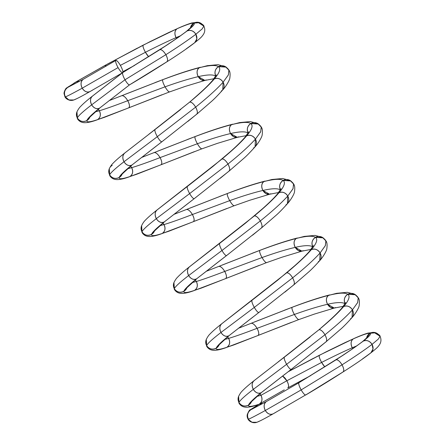 <?xml version="1.0" encoding="UTF-8"?>
<svg xmlns="http://www.w3.org/2000/svg" width="445" height="445" viewBox="0 0 445 445"><rect width="100%" height="100%" fill="white"/><g stroke="black" fill="none" stroke-linecap="round" stroke-linejoin="round"><path stroke-width="0.67" d="M293.261 367.809L261.243 392.657C253.35 398.993 249.1 403.159 248.494 405.15A7.009 6.97 88.7 0 0 251.564 401.512L248.494 405.15C248.093 407.019 251.631 406.713 259.112 404.227L258.339 404.561C253.784 406.213 250.007 407.103 247.014 407.231C243.421 407.353 240.745 406.007 238.987 403.192L238.136 398.041L238.615 396.339A7.009 6.97 88.7 0 0 238.982 402.536L238.136 398.041M285.412 373.845L261.243 392.657C253.35 398.993 249.1 403.159 248.494 405.15C244.622 406.858 241.451 405.985 238.982 402.536L238.615 396.339C239.822 393.897 241.073 392.078 242.364 390.882C244.778 388.335 248.644 384.958 253.956 380.753L284.349 357.168L254.329 380.486A7.009 5.262 63.6 0 0 253.316 389.369C244.533 396.15 239.755 400.539 238.982 402.536C239.755 400.539 244.533 396.15 253.316 389.369C244.533 396.15 239.755 400.539 238.982 402.536C241.451 405.985 244.622 406.858 248.494 405.15C248.093 407.019 251.631 406.713 259.112 404.227A7.009 6.013 55.7 0 1 262.539 403.671L259.112 404.227A7.009 6.013 -124.3 0 0 260.976 395.321A7.009 6.013 55.7 0 1 259.112 404.227L284.26 389.865M256.899 396.395L260.976 395.321A7.009 6.013 -124.3 0 0 259.891 393.831A7.009 6.013 55.7 0 1 260.976 395.321C262.722 399.171 262.099 402.141 259.112 404.227C262.099 402.141 262.722 399.171 260.976 395.321A7.009 6.013 -124.3 0 0 259.891 393.831L260.976 395.321L259.891 393.831A7.009 6.013 55.7 0 1 260.976 395.321A7.009 6.013 55.7 0 1 259.112 404.227C251.631 406.713 248.093 407.019 248.494 405.15C249.1 403.159 253.35 398.993 261.243 392.657C258.328 393.959 255.686 392.863 253.316 389.369C251.52 385.52 251.853 382.561 254.329 380.486C251.853 382.561 251.52 385.52 253.316 389.369L286.625 364.316L253.316 389.369C255.686 392.863 258.328 393.959 261.243 392.657A7.009 5.262 -116.4 0 1 253.316 389.369L286.625 364.316C284.616 360.578 283.86 358.197 284.349 357.168L253.923 380.775M129.601 84.817L99.602 108.113C91.703 114.448 87.454 118.615 86.847 120.606A7.009 6.97 88.7 0 0 89.923 116.968L86.847 120.606C87.454 118.615 91.703 114.448 99.602 108.113L99.986 107.835L99.602 108.113C91.703 114.448 87.454 118.615 86.847 120.606C82.976 122.314 79.805 121.441 77.341 117.992C78.114 115.995 82.892 111.6 91.676 104.825C89.873 100.976 90.213 98.017 92.688 95.942C90.213 98.017 89.873 100.976 91.676 104.825C94.04 108.319 96.687 109.414 99.602 108.113C96.687 109.414 94.04 108.319 91.676 104.825L124.984 79.772C127.142 83.371 128.688 85.051 129.623 84.8L166.753 61.872C168.071 60.826 167.776 58.434 165.852 54.696C163.604 51.097 161.602 49.434 159.838 49.701L122.764 72.585A7.009 1.546 61 0 0 122.709 72.63A7.009 1.546 61 0 0 124.984 79.772A7.009 1.546 61 0 0 129.623 84.8L129.567 84.839C141.465 77.842 153.914 70.16 166.914 61.783M291.264 369.339C290.335 369.595 288.788 367.915 286.625 364.316C284.616 360.578 283.86 358.197 284.349 357.168L318.937 329.773L284.349 357.168A7.009 1.546 61 0 0 286.625 364.316L324.956 334.768L286.625 364.316C288.788 367.915 290.335 369.595 291.264 369.339L325.851 341.944C327.175 340.898 326.875 338.506 324.956 334.768L286.625 364.316A7.009 1.546 -119 0 0 291.264 369.339L326.129 341.771M249.929 323.776L292.092 307.317C306.21 301.999 318.37 298.022 328.577 295.385C338.628 292.838 345.036 292.471 347.795 294.273A7.009 6.97 -91.3 0 1 357.307 296.882L358.169 297.75L357.724 302.461L352.423 309.842C346.266 316.662 337.11 324.972 324.956 334.768C326.875 338.506 327.175 340.898 325.851 341.944L340.881 329C343.623 326.619 347.35 322.797 352.062 317.546L352.423 309.842C346.266 316.662 337.11 324.972 324.956 334.768C322.708 331.169 320.7 329.5 318.937 329.773L278.058 361.985M317.196 349.036L325.851 341.944A7.009 2.759 -120.8 0 0 324.956 334.768C337.11 324.972 346.266 316.662 352.423 309.842L357.624 302.661L358.292 297.978L357.624 302.661L352.423 309.842A7.009 6.013 -124.3 0 1 350.56 318.748L352.078 317.519L352.423 309.842C349.998 306.349 347.072 305.259 343.646 306.577C338.139 312.952 329.901 320.684 318.937 329.773L327.181 322.553C333.778 316.69 338.756 311.778 342.11 307.812L343.646 306.577L342.038 307.901L345.704 302.544M256.509 336.081L291.492 322.319M224.569 339.485L228.647 338.411A7.009 6.013 -124.3 0 0 227.562 336.926L228.647 338.411L224.569 339.485L228.647 338.411C235.655 336.27 245.128 332.91 257.054 328.332C258.973 332.07 259.274 334.462 257.95 335.502L257.905 335.524M260.926 310.905L228.914 335.747C221.02 342.083 216.771 346.249 216.164 348.24C215.764 350.115 219.302 349.803 226.783 347.317L234.287 344.691M227.562 336.926L228.647 338.411C230.393 342.261 229.77 345.231 226.783 347.317L233.77 344.958L299.007 319.488A7.009 1.546 -119 0 1 294.368 314.459C307.195 309.859 318.264 306.46 327.565 304.269C336.726 302.166 342.606 302.022 345.203 303.829C342.606 302.022 336.726 302.166 327.565 304.269L334.278 308.057L343.256 306.349M253.094 316.929L228.914 335.747C221.02 342.083 216.771 346.249 216.164 348.24A7.009 6.97 88.7 0 0 219.235 344.602L216.164 348.24C212.293 349.948 209.122 349.08 206.652 345.632L206.658 346.288C208.416 349.097 211.091 350.443 214.685 350.321C217.677 350.193 221.454 349.303 226.01 347.651L256.531 336.07M257.816 313.297L228.914 335.747C225.999 337.049 223.357 335.953 220.987 332.459C212.204 339.24 207.426 343.629 206.652 345.632L205.812 341.131L206.285 339.429A7.009 6.97 88.7 0 0 206.652 345.632L205.812 341.131M219.235 344.602L216.164 348.24C212.293 349.948 209.122 349.08 206.652 345.632L206.285 339.429C207.492 336.987 208.744 335.168 210.034 333.973C212.449 331.425 216.315 328.048 221.627 323.843L252.026 300.264L222.005 323.576A7.009 5.262 63.6 0 0 220.987 332.459C212.204 339.24 207.426 343.629 206.652 345.632C207.426 343.629 212.204 339.24 220.987 332.459C219.19 328.616 219.524 325.651 222.005 323.576C219.524 325.651 219.19 328.616 220.987 332.459L254.301 307.406L220.987 332.459C223.357 335.953 225.999 337.049 228.914 335.747A7.009 5.262 -116.4 0 1 220.987 332.459L254.301 307.406C252.287 303.668 251.531 301.287 252.026 300.264L252.065 300.23M293.8 284.861L258.94 312.434C258.005 312.685 256.459 311.011 254.301 307.406C252.287 303.668 251.531 301.287 252.026 300.264L245.746 305.07M217.599 266.867L259.763 250.407C273.881 245.095 286.046 241.118 296.248 238.476C306.299 235.933 312.707 235.561 315.466 237.363A7.009 6.97 -91.3 0 1 324.978 239.972L325.84 240.84L325.395 245.551L320.094 252.932C313.936 259.752 304.781 268.062 292.626 277.858C294.546 281.596 294.846 283.988 293.522 285.034C294.846 283.988 294.546 281.596 292.626 277.858L254.301 307.406C256.459 311.011 258.005 312.685 258.94 312.434L293.789 284.867L308.552 272.09C311.294 269.709 315.021 265.887 319.732 260.637L320.094 252.932C313.936 259.752 304.781 268.062 292.626 277.858C290.379 274.259 288.371 272.59 286.608 272.863L221.593 323.871M284.872 292.126L293.522 285.034A7.009 2.759 -120.8 0 0 292.626 277.858C304.781 268.062 313.936 259.752 320.094 252.932L325.295 245.751L325.963 241.068L325.295 245.751L320.094 252.932A7.009 6.013 -124.3 0 1 318.231 261.838L319.755 260.614L320.094 252.932C317.669 249.439 314.743 248.355 311.316 249.667C305.81 256.042 297.572 263.774 286.608 272.863L252.042 300.247M224.185 279.171L259.157 265.415M192.24 282.575L196.317 281.507A7.009 6.013 -124.3 0 0 195.233 280.016L196.317 281.507L192.24 282.575L196.317 281.507C203.326 279.365 212.799 276 224.725 271.422C226.65 275.16 226.944 277.552 225.626 278.598L225.576 278.615M228.596 254L196.59 278.837C188.691 285.173 184.441 289.339 183.835 291.33C183.435 293.205 186.972 292.899 194.454 290.407L201.958 287.787M195.233 280.016L196.317 281.507C198.064 285.356 197.441 288.321 194.454 290.407L201.44 288.049L266.677 262.578A7.009 1.546 -119 0 1 262.038 257.549C274.865 252.949 285.935 249.556 295.235 247.364C304.397 245.256 310.276 245.112 312.874 246.919C310.276 245.112 304.397 245.256 295.235 247.364L301.949 251.147L310.927 249.439M196.979 278.553L196.59 278.837C188.691 285.173 184.441 289.339 183.835 291.33A7.009 6.97 88.7 0 0 186.906 287.693L183.835 291.33C179.964 293.038 176.793 292.17 174.323 288.722L174.329 289.378C176.087 292.187 178.762 293.533 182.355 293.416C185.348 293.283 189.125 292.393 193.681 290.741L224.208 279.16M225.487 256.381L196.59 278.837C193.67 280.139 191.027 279.043 188.658 275.55C179.875 282.33 175.096 286.719 174.323 288.722L173.483 284.221L173.956 282.519A7.009 6.97 88.7 0 0 174.323 288.722L173.483 284.221M186.906 287.693L183.835 291.33C179.964 293.038 176.793 292.17 174.323 288.722L173.956 282.519C175.169 280.083 176.42 278.264 177.711 277.068C180.119 274.521 183.985 271.139 189.297 266.933L219.696 243.354L189.676 266.666A7.009 5.262 63.6 0 0 188.658 275.55C179.875 282.33 175.096 286.719 174.323 288.722C175.096 286.719 179.875 282.33 188.658 275.55C186.861 271.706 187.2 268.741 189.676 266.666C187.2 268.741 186.861 271.706 188.658 275.55L221.972 250.496L188.658 275.55C191.027 279.043 193.67 280.139 196.59 278.837A7.009 5.262 -116.4 0 1 188.658 275.55L221.972 250.496C219.958 246.758 219.201 244.377 219.696 243.354L219.735 243.32M261.465 227.962L276.223 215.185C278.965 212.799 282.692 208.983 287.403 203.727L287.765 196.023C281.607 202.842 272.451 211.153 260.297 220.948C262.216 224.686 262.517 227.078 261.193 228.124C262.517 227.078 262.216 224.686 260.297 220.948L221.972 250.496C224.13 254.101 225.676 255.775 226.611 255.525L261.465 227.962L226.611 255.525C225.676 255.775 224.13 254.101 221.972 250.496C219.958 246.758 219.201 244.377 219.696 243.354L213.433 248.149M185.276 209.957L227.434 193.497C241.552 188.185 253.717 184.208 263.918 181.566C273.97 179.023 280.378 178.651 283.137 180.453A7.009 6.97 -91.3 0 1 292.649 183.062L293.511 183.935L293.066 188.641L287.765 196.023C281.607 202.842 272.451 211.153 260.297 220.948L221.972 250.496L260.297 220.948C258.05 217.349 256.042 215.686 254.279 215.953L189.264 266.961M252.543 235.21L261.193 228.124A7.009 2.759 -120.8 0 0 260.297 220.948C272.451 211.153 281.607 202.842 287.765 196.023L292.971 188.841L293.633 184.158L292.966 188.847L287.765 196.023A7.009 6.013 -124.3 0 1 285.901 204.928L287.425 203.704L287.765 196.023C285.34 192.535 282.414 191.445 278.987 192.757C273.48 199.138 265.242 206.869 254.279 215.953L219.713 243.337M191.862 222.255L226.828 208.505M159.911 225.671L163.988 224.597A7.009 6.013 -124.3 0 0 162.903 223.106L163.988 224.597L159.911 225.671L163.988 224.597C170.997 222.456 180.47 219.096 192.396 214.512C194.32 218.25 194.621 220.642 193.297 221.688L193.247 221.705M196.262 197.09L164.261 221.927C156.362 228.268 152.112 232.429 151.506 234.426C151.105 236.295 154.643 235.989 162.125 233.503L169.623 230.877M162.903 223.106L163.988 224.597C165.735 228.446 165.112 231.411 162.125 233.503L169.111 231.139L234.348 205.668A7.009 1.546 -119 0 1 229.709 200.639C242.536 196.039 253.606 192.646 262.906 190.454C272.067 188.346 277.947 188.202 280.545 190.015C277.947 188.202 272.067 188.346 262.906 190.454L269.626 194.243L278.598 192.529M164.656 221.649L164.261 221.927C156.362 228.268 152.112 232.429 151.506 234.426A7.009 6.97 88.7 0 0 154.582 230.783L151.506 234.426C147.634 236.134 144.464 235.26 141.994 231.812L142 232.468C143.757 235.277 146.433 236.623 150.026 236.506C153.019 236.373 156.796 235.483 161.351 233.831L191.884 222.25M193.163 199.471L164.261 221.927C161.34 223.229 158.698 222.133 156.329 218.645C147.545 225.42 142.767 229.809 141.994 231.812L141.154 227.312L141.627 225.609A7.009 6.97 88.7 0 0 141.994 231.812L141.154 227.312M154.582 230.783L151.506 234.426C147.634 236.134 144.464 235.26 141.994 231.812L141.627 225.615C142.839 223.173 144.091 221.354 145.382 220.158C147.796 217.611 151.656 214.234 156.968 210.023L187.367 186.444L157.346 209.756A7.009 5.262 63.6 0 0 156.329 218.645C147.545 225.42 142.767 229.809 141.994 231.812C142.767 229.809 147.545 225.42 156.329 218.645C154.532 214.796 154.871 211.831 157.346 209.756C154.871 211.831 154.532 214.796 156.329 218.645L189.642 193.586L156.329 218.645C158.698 222.133 161.34 223.229 164.261 221.927A7.009 5.262 -116.4 0 1 156.329 218.645L189.642 193.586C187.629 189.848 186.872 187.467 187.367 186.444L181.115 191.228M229.136 171.052L243.893 158.275C246.636 155.889 250.363 152.073 255.074 146.817L255.436 139.113C249.278 145.932 240.122 154.243 227.968 164.038C229.887 167.782 230.187 170.174 228.864 171.214C230.187 170.174 229.887 167.782 227.968 164.038L189.642 193.586C191.801 197.191 193.347 198.865 194.281 198.615L229.136 171.052L194.281 198.615C193.347 198.865 191.801 197.191 189.642 193.586C187.629 189.848 186.872 187.467 187.367 186.444L187.406 186.411M152.952 153.047L195.105 136.587C209.222 131.275 221.388 127.298 231.589 124.656C241.641 122.114 248.049 121.741 250.808 123.543A7.009 6.97 -91.3 0 1 260.319 126.158L261.182 127.025L260.737 131.731L255.436 139.113C249.278 145.932 240.122 154.243 227.968 164.038L189.642 193.586L227.968 164.038C225.721 160.439 223.713 158.776 221.949 159.043L156.935 210.051M220.219 178.3L228.864 171.214A7.009 2.759 -120.8 0 0 227.968 164.038C240.122 154.243 249.278 145.932 255.436 139.113L260.642 131.937L261.304 127.248L260.642 131.937L255.436 139.113A7.009 6.013 -124.3 0 1 253.572 148.018L255.096 146.794L255.436 139.113C253.01 135.625 250.084 134.535 246.658 135.847C241.151 142.228 232.919 149.959 221.949 159.043L187.384 186.427M159.527 165.351L194.493 151.6M127.582 168.761L131.659 167.687A7.009 6.013 -124.3 0 0 130.574 166.196L131.659 167.687L127.582 168.761L131.659 167.687C138.673 165.546 148.141 162.186 160.066 157.608C161.991 161.346 162.292 163.738 160.968 164.778L160.918 164.8M163.927 140.186L131.931 165.023C124.033 171.358 119.783 175.525 119.177 177.516C118.776 179.385 122.314 179.079 129.795 176.593L137.288 173.973M130.574 166.196L131.659 167.687C133.405 171.536 132.782 174.507 129.795 176.593L136.787 174.229L202.019 148.758A7.009 1.546 -119 0 1 197.38 143.735C210.212 139.135 221.276 135.736 230.577 133.544C239.744 131.442 245.623 131.292 248.215 133.105C245.623 131.292 239.744 131.442 230.577 133.544L237.296 137.333L246.274 135.625M132.326 164.739L131.931 165.023C124.033 171.358 119.783 175.525 119.177 177.516A7.009 6.97 88.7 0 0 122.253 173.878L119.177 177.516C115.305 179.224 112.134 178.35 109.665 174.902L109.67 175.558C111.428 178.367 114.104 179.713 117.697 179.596C120.69 179.469 124.466 178.579 129.022 176.926L159.616 165.317M160.834 142.561L131.931 165.023C129.011 166.324 126.369 165.229 124.005 161.735C115.222 168.51 110.438 172.899 109.665 174.902L108.825 170.407L109.298 168.7L109.665 174.902L108.825 170.407M122.253 173.878L119.177 177.516C115.305 179.224 112.134 178.35 109.665 174.902C110.438 172.899 115.222 168.51 124.005 161.735C115.222 168.51 110.438 172.899 109.665 174.902A7.009 6.97 -91.3 0 0 119.177 177.516C118.776 179.385 122.314 179.079 129.795 176.593C122.314 179.079 118.776 179.385 119.177 177.516C119.783 175.525 124.033 171.358 131.931 165.023C129.011 166.324 126.369 165.229 124.005 161.735C122.203 157.886 122.542 154.927 125.017 152.846L155.038 129.534L125.017 152.846A7.009 5.262 63.6 0 0 124.005 161.735C122.203 157.886 122.542 154.927 125.017 152.846L124.639 153.113C119.327 157.324 115.466 160.701 113.052 163.248C111.762 164.444 110.51 166.263 109.298 168.705M196.807 114.142L211.564 101.365C214.306 98.985 218.033 95.163 222.745 89.907L223.106 82.203C216.949 89.028 207.793 97.333 195.639 107.134C197.558 110.872 197.858 113.264 196.54 114.304C197.858 113.264 197.558 110.872 195.639 107.134L157.313 136.676C159.471 140.281 161.018 141.955 161.952 141.705L196.807 114.142L161.952 141.705C161.018 141.955 159.471 140.281 157.313 136.676L124.005 161.735A7.009 5.262 -116.4 0 0 131.931 165.023A7.009 5.262 63.6 0 0 132.688 164.405M120.628 96.137L162.775 79.683C176.893 74.365 189.058 70.388 199.26 67.751C209.311 65.204 215.719 64.837 218.484 66.639A7.009 6.97 -91.3 0 1 227.99 69.248L228.852 70.115L228.413 74.821L223.106 82.203C216.949 89.028 207.793 97.333 195.639 107.134L157.313 136.676C155.305 132.944 154.543 130.563 155.038 129.534L155.083 129.501M161.952 141.705A7.009 1.546 -119 0 1 157.313 136.676L195.639 107.134C207.793 97.333 216.949 89.028 223.106 82.203L228.313 75.027L228.975 70.338L228.313 75.027L223.106 82.203A7.009 6.013 -124.3 0 1 221.243 91.108L222.767 89.884L223.106 82.203C220.681 78.715 217.755 77.625 214.329 78.943C208.822 85.318 200.589 93.05 189.626 102.139L148.802 134.307M127.203 108.441L162.158 94.69M95.252 111.851L99.33 110.777A7.009 6.013 -124.3 0 0 98.245 109.292L99.33 110.777L95.252 111.851L99.33 110.777C106.344 108.636 115.811 105.276 127.737 100.698C129.662 104.436 129.962 106.828 128.638 107.868L128.588 107.89M89.923 116.968L86.847 120.606C86.447 122.481 89.985 122.169 97.466 119.683L104.959 117.063M98.245 109.292L99.33 110.777C101.076 114.626 100.453 117.597 97.466 119.683L104.458 117.324L169.69 91.854A7.009 1.546 -119 0 1 165.051 86.825C177.883 82.225 188.947 78.826 198.248 76.635C207.415 74.532 213.294 74.387 215.886 76.195C213.294 74.387 207.415 74.532 198.248 76.635L204.967 80.423L213.945 78.715M128.51 85.651L99.602 108.113A7.009 5.262 -116.4 0 1 91.676 104.825C82.892 111.6 78.114 115.995 77.341 117.992L77.341 118.648C79.099 121.463 81.774 122.809 85.368 122.687C88.366 122.559 92.137 121.669 96.693 120.016L127.292 108.408M77.341 117.992L76.968 111.795C78.181 109.353 79.433 107.534 80.723 106.338C83.137 103.791 86.998 100.414 92.31 96.209L92.688 95.942A7.009 5.262 63.6 0 0 91.676 104.825C82.892 111.6 78.114 115.995 77.341 117.992A7.009 6.97 -91.3 0 0 86.847 120.606C86.447 122.481 89.985 122.169 97.466 119.683C89.985 122.169 86.447 122.481 86.847 120.606C82.976 122.314 79.805 121.441 77.341 117.992L76.496 113.497L76.968 111.795A7.009 6.97 88.7 0 0 77.341 117.992L76.496 113.497M251.564 401.512L248.494 405.15A7.009 6.97 -91.3 0 1 238.982 402.536M290.14 370.207L261.632 392.379M251.041 323.331C252.799 323.064 254.807 324.728 257.054 328.332C245.128 332.91 235.655 336.27 228.647 338.411C235.655 336.27 245.128 332.91 257.054 328.332A7.009 2.759 -120.8 0 0 251.041 323.331C252.799 323.064 254.807 324.728 257.054 328.332L294.368 314.459C296.526 318.064 298.072 319.738 299.007 319.488C298.072 319.738 296.526 318.064 294.368 314.459C307.195 309.859 318.264 306.46 327.565 304.269L330.585 307.395L334.356 308.04L335.491 307.556A7.009 5.262 -116.4 0 1 327.565 304.269C336.726 302.166 342.606 302.022 345.203 303.829C343.501 299.941 344.369 296.754 347.795 294.273C350.349 296.192 348.969 300.292 343.646 306.577C338.139 312.952 329.901 320.684 318.937 329.773L284.349 357.168M257.054 328.332C258.973 332.07 259.274 334.462 257.95 335.502A7.009 2.759 -120.8 0 0 257.054 328.332L294.368 314.459L257.054 328.332M206.652 345.632A7.009 6.97 -91.3 0 0 216.164 348.24C215.764 350.115 219.302 349.803 226.783 347.317C219.302 349.803 215.764 350.115 216.164 348.24C216.771 346.249 221.02 342.083 228.914 335.747A7.009 5.262 63.6 0 0 229.676 335.135M228.647 338.411C230.393 342.261 229.77 345.231 226.783 347.317A7.009 6.013 -124.3 0 0 228.647 338.411M229.303 335.469L228.914 335.747M218.712 266.427C220.475 266.155 222.478 267.823 224.725 271.422C212.799 276 203.326 279.365 196.317 281.507C203.326 279.365 212.799 276 224.725 271.422A7.009 2.759 -120.8 0 0 218.712 266.427C220.475 266.155 222.478 267.823 224.725 271.422L262.038 257.549C264.197 261.154 265.743 262.828 266.677 262.578C265.743 262.828 264.197 261.154 262.038 257.549C274.865 252.949 285.935 249.556 295.235 247.364L298.256 250.485L302.027 251.13L303.162 250.646A7.009 5.262 -116.4 0 1 295.235 247.364C304.397 245.256 310.276 245.112 312.874 246.919C311.172 243.031 312.04 239.844 315.466 237.363C318.025 239.282 316.64 243.387 311.316 249.667L309.781 250.908C306.427 254.868 301.454 259.78 294.857 265.643L277.736 280.127L252.026 300.264L286.608 272.863C297.572 263.774 305.81 256.042 311.316 249.667L309.709 250.991L313.375 245.634M224.725 271.422C226.65 275.16 226.944 277.552 225.626 278.598A7.009 2.759 -120.8 0 0 224.725 271.422L262.038 257.549L224.725 271.422M174.323 288.722A7.009 6.97 -91.3 0 0 183.835 291.33C183.435 293.205 186.972 292.899 194.454 290.407C186.972 292.899 183.435 293.205 183.835 291.33C184.441 289.339 188.691 285.173 196.59 278.837A7.009 5.262 63.6 0 0 197.346 278.225M196.317 281.507C198.064 285.356 197.441 288.321 194.454 290.407A7.009 6.013 -124.3 0 0 196.317 281.507M220.781 260.008L196.59 278.837M186.383 209.517C188.146 209.245 190.148 210.913 192.396 214.512C180.47 219.096 170.997 222.456 163.988 224.597C170.997 222.456 180.47 219.096 192.396 214.512A7.009 2.759 -120.8 0 0 186.383 209.517C188.146 209.245 190.148 210.913 192.396 214.512L229.709 200.639C231.867 204.244 233.414 205.918 234.348 205.668C233.414 205.918 231.867 204.244 229.709 200.639C242.536 196.039 253.606 192.646 262.906 190.454L265.932 193.575L269.698 194.22L270.833 193.736A7.009 5.262 -116.4 0 1 262.906 190.454C272.067 188.346 277.947 188.202 280.545 190.015C278.843 186.121 279.71 182.934 283.137 180.453C285.696 182.378 284.31 186.477 278.987 192.757L277.452 193.998C274.12 197.93 269.192 202.803 262.661 208.61L245.412 223.218L219.696 243.354L254.279 215.953C265.242 206.869 273.48 199.138 278.987 192.757L277.38 194.081L281.045 188.725M192.396 214.512C194.32 218.25 194.621 220.642 193.297 221.688A7.009 2.759 -120.8 0 0 192.396 214.512L229.709 200.639L192.396 214.512M141.994 231.812A7.009 6.97 -91.3 0 0 151.506 234.426C151.105 236.295 154.643 235.989 162.125 233.503C154.643 235.989 151.105 236.295 151.506 234.426C152.112 232.429 156.362 228.268 164.261 221.927L188.463 203.092M163.988 224.597C165.735 228.446 165.112 231.411 162.125 233.503A7.009 6.013 -124.3 0 0 163.988 224.597M154.053 152.607C155.817 152.34 157.819 154.003 160.066 157.608C148.141 162.186 138.673 165.546 131.659 167.687C138.673 165.546 148.141 162.186 160.066 157.608A7.009 2.759 -120.8 0 0 154.053 152.607C155.817 152.34 157.819 154.003 160.066 157.608L197.38 143.735C199.538 147.334 201.084 149.014 202.019 148.758C201.084 149.014 199.538 147.334 197.38 143.735C210.212 139.135 221.276 135.736 230.577 133.544L233.603 136.665L237.369 137.316L238.503 136.826A7.009 5.262 -116.4 0 1 230.577 133.544C239.744 131.442 245.623 131.292 248.215 133.105C246.513 129.217 247.381 126.03 250.808 123.543C253.366 125.468 251.981 129.567 246.658 135.847L245.123 137.088C241.791 141.026 236.862 145.893 230.332 151.701L213.088 166.308L187.367 186.444L221.949 159.043C232.919 149.959 241.151 142.228 246.658 135.847L245.05 137.171L248.716 131.82M160.066 157.608C161.991 161.346 162.292 163.738 160.968 164.778A7.009 2.759 -120.8 0 0 160.066 157.608L197.38 143.735L160.066 157.608M131.659 167.687C133.405 171.536 132.782 174.507 129.795 176.593A7.009 6.013 -124.3 0 0 131.659 167.687M156.145 146.171L131.931 165.023M228.975 70.338C228.941 69.848 227.996 68.775 226.127 67.123L218.484 66.639C221.037 68.558 219.652 72.657 214.329 78.943C208.822 85.318 200.589 93.05 189.626 102.139C191.383 101.866 193.391 103.529 195.639 107.134C193.391 103.529 191.383 101.866 189.626 102.139A7.009 2.759 59.2 0 1 195.639 107.134A7.009 2.759 -120.8 0 1 196.54 114.304L187.896 121.39M109.114 100.637L121.724 95.697C123.488 95.43 125.49 97.093 127.737 100.698C115.811 105.276 106.344 108.636 99.33 110.777C106.344 108.636 115.811 105.276 127.737 100.698A7.009 2.759 -120.8 0 0 121.724 95.697C123.488 95.43 125.49 97.093 127.737 100.698L165.051 86.825C167.209 90.43 168.755 92.104 169.69 91.854C168.755 92.104 167.209 90.43 165.051 86.825C177.883 82.225 188.947 78.826 198.248 76.635L201.273 79.761L205.039 80.406L206.18 79.922A7.009 5.262 -116.4 0 1 198.248 76.635C207.415 74.532 213.294 74.387 215.886 76.195C214.19 72.307 215.052 69.12 218.484 66.639C215.052 69.12 214.19 72.307 215.886 76.195M127.737 100.698C129.662 104.436 129.962 106.828 128.638 107.868A7.009 2.759 -120.8 0 0 127.737 100.698L165.051 86.825L127.737 100.698M99.33 110.777C101.076 114.626 100.453 117.597 97.466 119.683A7.009 6.013 -124.3 0 0 99.33 110.777M357.307 296.882L354.721 294.279L347.289 292.315L336.637 293.311L328.577 295.385C326.102 297.46 325.762 300.425 327.565 304.269C318.264 306.46 307.195 309.859 294.368 314.459A7.009 1.546 -119 0 1 292.092 307.317C291.597 308.341 292.354 310.721 294.368 314.459C292.354 310.721 291.597 308.341 292.092 307.317C306.21 301.999 318.37 298.022 328.577 295.385C326.102 297.46 325.762 300.425 327.565 304.269A7.009 5.262 -116.4 0 1 328.577 295.385C338.628 292.838 345.036 292.471 347.795 294.273C344.369 296.754 343.501 299.941 345.203 303.829M324.978 239.972L322.391 237.369L314.96 235.405L304.308 236.401L296.248 238.476C293.772 240.55 293.433 243.515 295.235 247.364C285.935 249.556 274.865 252.949 262.038 257.549A7.009 1.546 -119 0 1 259.763 250.407C259.268 251.431 260.025 253.811 262.038 257.549C260.025 253.811 259.268 251.431 259.763 250.407C273.881 245.095 286.046 241.118 296.248 238.476C293.772 240.55 293.433 243.515 295.235 247.364A7.009 5.262 -116.4 0 1 296.248 238.476C306.299 235.933 312.707 235.561 315.466 237.363C312.04 239.844 311.172 243.031 312.874 246.919M189.709 208.188L227.545 193.43C241.824 187.946 254.329 183.83 265.064 181.082L263.918 181.566C261.443 183.646 261.104 186.605 262.906 190.454C253.606 192.646 242.536 196.039 229.709 200.639A7.009 1.546 -119 0 1 227.434 193.497C226.939 194.526 227.701 196.907 229.709 200.639C227.701 196.907 226.939 194.526 227.434 193.497C241.552 188.185 253.717 184.208 263.918 181.566C261.443 183.646 261.104 186.605 262.906 190.454A7.009 5.262 -116.4 0 1 263.918 181.566C273.97 179.023 280.378 178.651 283.137 180.453C279.71 182.934 278.843 186.121 280.545 190.015M260.319 126.158L257.733 123.554L250.307 121.585L239.649 122.581L231.589 124.656C229.114 126.736 228.774 129.695 230.577 133.544C221.276 135.736 210.212 139.135 197.38 143.735A7.009 1.546 -119 0 1 195.105 136.587C194.61 137.616 195.372 139.997 197.38 143.735C195.372 139.997 194.61 137.616 195.105 136.587C209.222 131.275 221.388 127.298 231.589 124.656C229.114 126.736 228.774 129.695 230.577 133.544A7.009 5.262 -116.4 0 1 231.589 124.656C241.641 122.114 248.049 121.741 250.808 123.543C247.381 126.03 246.513 129.217 248.215 133.105M189.131 102.55A7.009 2.759 59.2 0 1 189.626 102.139L155.06 129.517M227.99 69.248L225.404 66.644L217.978 64.675L207.32 65.676L199.26 67.751C209.311 65.204 215.719 64.837 218.484 66.639C221.037 68.558 219.652 72.657 214.329 78.943L212.793 80.178C209.467 84.116 204.533 88.989 198.003 94.796L189.626 102.139C200.589 93.05 208.822 85.318 214.329 78.943L212.721 80.267L216.387 74.91M199.26 67.751C196.785 69.826 196.445 72.791 198.248 76.635C188.947 78.826 177.883 82.225 165.051 86.825A7.009 1.546 -119 0 1 162.775 79.683C162.28 80.706 163.042 83.087 165.051 86.825C163.042 83.087 162.28 80.706 162.775 79.683C176.893 74.365 189.058 70.388 199.26 67.751C196.785 69.826 196.445 72.791 198.248 76.635A7.009 5.262 -116.4 0 1 199.26 67.751C189.058 70.388 176.893 74.365 162.775 79.683L162.887 79.616C177.166 74.126 189.67 70.01 200.406 67.262L199.26 67.751C209.311 65.204 215.719 64.837 218.484 66.639L225.404 66.644M167.904 44.439L122.709 72.63L92.688 95.942L122.709 72.63C122.214 73.653 122.976 76.034 124.984 79.772A7.009 1.546 -119 0 1 122.709 72.63A7.009 1.546 61 0 0 120.434 65.482A7.009 1.546 61 0 0 115.795 60.459A7.009 1.546 61 0 0 118.07 67.601A7.009 1.546 61 0 0 122.709 72.63C123.204 71.6 122.442 69.22 120.434 65.482C118.275 61.883 116.729 60.203 115.795 60.459C115.3 61.482 116.062 63.863 118.07 67.601C120.228 71.2 121.774 72.88 122.709 72.63A7.009 1.546 61 0 0 124.984 79.772C122.976 76.034 122.214 73.653 122.709 72.63L159.838 49.701L122.709 72.63A7.009 1.546 -119 0 1 118.07 67.601L82.219 88.182C72.591 93.467 66.961 96.365 65.343 96.877L64.987 96.904L64.102 93.828C63.602 92.427 65.904 87.982 66.505 88.015L78.242 80.601L108.558 63.485L149.909 41.713L177.099 28.736C186.305 24.698 191.862 22.84 193.775 23.151C195.483 23.579 193.252 26.188 187.084 30.978L178.239 37.43M318.937 329.773A7.009 2.759 59.2 0 1 324.956 334.768C322.708 331.169 320.7 329.5 318.937 329.773C329.901 320.684 338.139 312.952 343.646 306.577C348.969 300.292 350.349 296.192 347.795 294.273C350.349 296.192 348.969 300.292 343.646 306.577A7.009 6.013 55.7 0 1 352.423 309.842C349.998 306.349 347.072 305.259 343.646 306.577A7.009 6.013 55.7 0 0 341.198 309.336M358.292 297.978C358.258 297.482 357.307 296.409 355.444 294.757L347.795 294.273C345.036 292.471 338.628 292.838 328.577 295.385C318.37 298.022 306.21 301.999 292.092 307.317L284.427 310.204M354.721 294.279L347.795 294.273A7.009 6.97 -91.3 0 0 345.114 303.668M254.395 321.991L292.198 307.25C306.483 301.76 318.987 297.644 329.717 294.896L328.577 295.385M325.963 241.068C325.929 240.573 324.978 239.505 323.115 237.847L315.466 237.363C318.025 239.282 316.64 243.387 311.316 249.667C305.81 256.042 297.572 263.774 286.608 272.863A7.009 2.759 59.2 0 1 292.626 277.858C290.379 274.259 288.371 272.59 286.608 272.863M308.869 252.426A7.009 6.013 55.7 0 1 311.316 249.667A7.009 6.013 55.7 0 1 320.094 252.932C317.669 249.439 314.743 248.355 311.316 249.667C316.64 243.387 318.025 239.282 315.466 237.363C312.707 235.561 306.299 235.933 296.248 238.476C286.046 241.118 273.881 245.095 259.763 250.407L252.098 253.3M322.391 237.369L315.466 237.363A7.009 6.97 -91.3 0 0 312.785 246.758M222.055 265.092L259.874 250.34C274.153 244.856 286.658 240.734 297.394 237.986L296.248 238.476M293.633 184.158C293.6 183.668 292.654 182.595 290.785 180.937L283.137 180.453C285.696 182.378 284.31 186.477 278.987 192.757C273.48 199.138 265.242 206.869 254.279 215.953A7.009 2.759 59.2 0 1 260.297 220.948C258.05 217.349 256.042 215.686 254.279 215.953A7.009 2.759 59.2 0 0 253.784 216.365M276.54 195.516A7.009 6.013 55.7 0 1 278.987 192.757A7.009 6.013 55.7 0 1 287.765 196.023C285.34 192.535 282.414 191.445 278.987 192.757C284.31 186.477 285.696 182.378 283.137 180.453C280.378 178.651 273.97 179.023 263.918 181.566C253.717 184.208 241.552 188.185 227.434 193.497L219.763 196.39M292.649 183.062L290.062 180.459L283.137 180.453A7.009 6.97 -91.3 0 0 280.456 189.848M290.062 180.459L282.631 178.495L271.978 179.491L263.918 181.566M261.304 127.248C261.271 126.758 260.325 125.685 258.456 124.033L250.808 123.543C253.366 125.468 251.981 129.567 246.658 135.847C241.151 142.228 232.919 149.959 221.949 159.043A7.009 2.759 59.2 0 1 227.968 164.038C225.721 160.439 223.713 158.776 221.949 159.043M244.216 138.606A7.009 6.013 55.7 0 1 246.658 135.847A7.009 6.013 55.7 0 1 255.436 139.113C253.01 135.625 250.084 134.535 246.658 135.847C251.981 129.567 253.366 125.468 250.808 123.543C248.049 121.741 241.641 122.114 231.589 124.656C221.388 127.298 209.222 131.275 195.105 136.587L187.428 139.485M257.733 123.554L250.808 123.543A7.009 6.97 -91.3 0 0 248.126 132.944M157.369 151.283L195.216 136.52C209.495 131.036 221.999 126.92 232.735 124.172L231.589 124.656M155.038 129.534A7.009 1.546 61 0 0 157.313 136.676C155.305 132.944 154.543 130.563 155.038 129.534L124.606 153.141M211.887 81.702A7.009 6.013 55.7 0 1 214.329 78.943A7.009 6.013 55.7 0 1 223.106 82.203C220.681 78.715 217.755 77.625 214.329 78.943C219.652 72.657 221.037 68.558 218.484 66.639A7.009 6.97 -91.3 0 0 215.797 76.034M155.099 82.575L162.887 79.611M92.276 96.237L116.484 77.391M160.806 65.665L166.908 61.788C178.962 54.129 188.246 47.749 194.771 42.648L196.84 38.815L195.861 34.243C188.858 39.577 178.857 46.391 165.852 54.696L124.984 79.772L91.676 104.825L124.984 79.772A7.009 1.546 -119 0 1 122.709 72.63A7.009 1.546 61 0 0 120.434 65.482A7.009 1.546 61 0 0 115.795 60.459A7.009 1.546 61 0 0 118.07 67.601L82.219 88.182C84.589 91.676 87.231 92.771 90.146 91.464L89.979 91.564C81.151 96.582 75.628 99.43 73.408 100.108L68.725 99.875L64.992 96.91C65.827 98.551 67.534 99.697 70.104 100.353L73.831 99.969L68.947 99.964L65.343 96.877C63.641 92.983 64.508 89.801 67.935 87.315L76.017 81.919L79.444 81.363A7.009 6.013 -124.3 0 0 76.017 81.919L79.444 81.363M259.53 421.098L256.926 422.277L252.042 422.272L248.088 419.212C247.114 417.366 246.886 415.697 247.392 414.206C248.766 411.085 249.723 409.606 250.251 409.773L259.112 404.227A7.009 6.013 55.7 0 1 262.539 403.671M275.867 412.304L273.241 413.772C270.326 415.074 267.684 413.978 265.315 410.49C255.686 415.775 250.057 418.673 248.438 419.184C246.736 415.291 247.604 412.103 251.03 409.623L259.112 404.227A7.009 6.013 55.7 0 0 258.656 404.499A7.009 6.013 55.7 0 1 259.112 404.227L256.81 405.612M344.085 354.576L298.89 382.761L266.327 401.601L251.859 409.216M310.287 392.251L273.074 413.872C264.247 418.884 258.723 421.732 256.504 422.416L251.82 422.183L248.088 419.218C248.922 420.853 250.63 421.999 253.199 422.655L256.926 422.277M362.319 359.048L370.891 352.829L373.016 348.997L372.042 344.38L378.361 339.029L380.03 336.236L378.361 339.029L372.042 344.38C365.039 349.709 355.038 356.528 342.033 364.833C343.957 368.571 344.252 370.963 342.934 372.009L343.089 371.92C355.143 364.266 364.427 357.886 370.952 352.785L373.021 348.952L372.042 344.38C365.039 349.709 355.038 356.528 342.033 364.833L301.165 389.909A7.009 1.546 -119 0 0 305.804 394.932L342.934 372.009C344.252 370.963 343.957 368.571 342.033 364.833L301.165 389.909C303.323 393.508 304.87 395.182 305.804 394.932C304.87 395.182 303.323 393.508 301.165 389.909L265.315 410.49C255.686 415.775 250.057 418.673 248.438 419.184C246.736 415.291 247.604 412.103 251.03 409.623L266.516 401.49M257.944 421.793A7.009 6.97 -91.3 0 1 248.438 419.184C250.057 418.673 255.686 415.775 265.315 410.49L301.165 389.909L265.315 410.49A7.009 5.262 -116.4 0 0 273.241 413.772C270.326 415.074 267.684 413.978 265.315 410.49C263.512 406.641 263.852 403.676 266.327 401.601L299.007 382.694M288.071 371.803L326.09 351.845L353.28 338.873C362.486 334.835 368.043 332.971 369.962 333.283A7.009 6.97 -91.3 0 1 379.468 335.897L380.008 336.197C381.482 339.368 381.22 342.344 379.218 345.12C377.738 347.1 377.271 347.829 370.891 352.829M335.708 360.038A7.009 2.759 59.2 0 1 336.02 359.838L298.89 382.761L336.02 359.838C337.783 359.566 339.785 361.234 342.033 364.833C355.038 356.528 365.039 349.709 372.042 344.38L378.361 339.029L380.03 336.236C380.297 335.714 378.873 334.557 375.775 332.777L369.962 333.283C371.67 333.717 369.433 336.325 363.265 341.115L354.837 347.278L336.02 359.838A7.009 2.759 59.2 0 1 342.033 364.833C339.785 361.234 337.783 359.566 336.02 359.838L298.89 382.761C298.395 383.79 299.157 386.171 301.165 389.909C299.157 386.171 298.395 383.79 298.89 382.761A7.009 1.546 61 0 0 301.165 389.909L342.033 364.833A7.009 2.759 -120.8 0 1 342.934 372.009L336.993 375.797M288.21 371.692L319.338 355.277C318.843 356.3 319.599 358.681 321.613 362.419L286.841 380.764L282.564 376.036L286.841 380.764C288.761 384.502 289.061 386.894 287.737 387.94C289.061 386.894 288.761 384.502 286.841 380.764L321.613 362.419C333.594 356.328 343.813 351.439 352.268 347.756L356.562 345.96L352.268 347.756L352.802 348.591A7.009 5.262 -116.4 0 1 352.268 347.756L352.802 348.591M310.738 375.574L287.737 387.94A7.009 2.759 -120.8 0 0 286.841 380.764L321.613 362.419L324.85 366.864A7.009 1.546 -119 0 1 321.613 362.419L324.85 366.864M282.564 376.036A7.009 2.759 -120.8 0 1 286.841 380.764L260.976 395.321A7.009 6.013 -124.3 0 1 259.112 404.227M370.179 353.286A7.009 6.013 -124.3 0 0 372.042 344.38C369.617 340.892 366.691 339.802 363.265 341.115L354.42 347.567M344.931 342.667L353.28 338.873C362.486 334.835 368.043 332.971 369.962 333.283C371.67 333.717 369.433 336.325 363.265 341.115L362.558 341.565C356.306 346.299 347.406 352.418 335.853 359.927L343.924 354.682M379.468 335.897L373.978 332.387L369.962 333.283L366.547 338.2A7.009 6.97 -91.3 0 1 369.962 333.283L366.547 338.2M354.732 347.35L363.265 341.115A7.009 6.013 55.7 0 1 372.042 344.38C369.617 340.892 366.691 339.802 363.265 341.115L362.547 341.571M363.265 341.115C369.433 336.325 371.67 333.717 369.962 333.283C368.043 332.971 362.486 334.835 353.28 338.873C350.805 340.948 350.465 343.907 352.268 347.756L356.562 345.96M321.613 362.419C333.594 356.328 343.813 351.439 352.268 347.756C343.813 351.439 333.594 356.328 321.613 362.419A7.009 1.546 -119 0 1 319.338 355.277C318.843 356.3 319.599 358.681 321.613 362.419M353.28 338.873C350.805 340.948 350.465 343.907 352.268 347.756A7.009 5.262 -116.4 0 1 353.28 338.873L345.025 342.622M298.89 382.761L266.327 401.601A7.009 5.262 63.6 0 0 265.315 410.49C263.512 406.641 263.852 403.676 266.327 401.601L263.813 402.998M313.491 358.286L288.06 371.809M353.814 338.589L319.338 355.277M129.623 84.8C128.688 85.051 127.142 83.371 124.984 79.772A7.009 1.546 61 0 0 129.623 84.8A7.009 1.546 -119 0 1 124.984 79.772L165.852 54.696L124.984 79.772A7.009 1.546 -119 0 0 129.623 84.8L134.106 82.114M186.138 48.911L194.71 42.692L196.835 38.86L195.861 34.243L202.18 28.892L203.849 26.099L202.18 28.897L195.861 34.243C188.858 39.577 178.857 46.391 165.852 54.696A7.009 2.759 -120.8 0 1 166.753 61.872C168.071 60.826 167.776 58.434 165.852 54.696C163.604 51.097 161.602 49.434 159.838 49.701L159.672 49.79C171.225 42.281 180.125 36.162 186.377 31.428L186.366 31.439M193.998 43.148A7.009 6.013 -124.3 0 0 195.861 34.243C193.436 30.755 190.51 29.665 187.084 30.978L178.656 37.141L159.838 49.701A7.009 2.759 59.2 0 1 165.852 54.696C178.857 46.391 188.858 39.577 195.861 34.243L202.18 28.897L203.849 26.099C204.116 25.576 202.692 24.425 199.594 22.639L193.775 23.151A7.009 6.97 -91.3 0 1 203.287 25.76L203.827 26.06C205.301 29.231 205.039 32.207 203.037 34.983C201.557 36.963 201.09 37.692 194.71 42.692M76.434 98.796L73.831 99.969M92.771 89.996L90.146 91.464C87.231 92.771 84.589 91.676 82.219 88.182C72.591 93.467 66.961 96.365 65.343 96.877C63.641 92.983 64.508 89.801 67.935 87.315L68.764 86.914A7.009 6.97 88.7 0 0 67.935 87.315L83.232 79.293L115.85 60.414L83.232 79.293L67.935 87.315A7.009 6.97 88.7 0 0 65.343 96.877C66.961 96.365 72.591 93.467 82.219 88.182C80.417 84.333 80.756 81.374 83.232 79.293L115.795 60.459L83.232 79.293C80.756 81.374 80.417 84.333 82.219 88.182L118.07 67.601M104.453 65.738L143.157 45.14C142.661 46.169 143.418 48.55 145.432 52.282L120.373 65.376L145.432 52.282C157.413 46.191 167.632 41.307 176.087 37.625L180.381 35.823L176.087 37.625L176.62 38.459A7.009 5.262 -116.4 0 1 176.087 37.625L176.62 38.459M120.373 65.376L145.432 52.282L148.669 56.732A7.009 1.546 -119 0 1 145.432 52.282L148.669 56.732M203.287 25.76L197.797 22.25L191.823 22.951C187.89 24.102 183.145 25.944 177.588 28.474L177.099 28.736C186.305 24.698 191.862 22.84 193.775 23.151L190.36 28.063A7.009 6.97 -91.3 0 1 193.775 23.151L190.36 28.063M168.75 32.529L177.099 28.736C174.624 30.811 174.284 33.776 176.087 37.625L180.381 35.823M145.432 52.282C157.413 46.191 167.632 41.307 176.087 37.625C167.632 41.307 157.413 46.191 145.432 52.282A7.009 1.546 -119 0 1 143.157 45.14C142.661 46.169 143.418 48.55 145.432 52.282M177.599 28.469L177.099 28.736C174.624 30.811 174.284 33.776 176.087 37.625A7.009 5.262 -116.4 0 1 177.099 28.736L168.844 32.485M75.761 82.064L104.642 65.632L106.455 65.943A7.009 2.759 -120.8 0 0 104.642 65.632L106.455 65.943M197.797 22.25L193.775 23.151C195.483 23.579 193.252 26.188 187.084 30.978C193.252 26.188 195.483 23.579 193.775 23.151C191.862 22.84 186.305 24.698 177.099 28.736M195.861 34.243C193.436 30.755 190.51 29.665 187.084 30.978A7.009 6.013 55.7 0 1 195.861 34.243M104.547 65.682L108.752 63.379M137.31 48.155L104.642 65.632M177.633 28.458L143.157 45.14M75.8 82.041L73.714 83.304M258.94 312.434A7.009 1.546 -119 0 1 254.301 307.406A7.009 1.546 61 0 1 252.026 300.264M226.611 255.525A7.009 1.546 -119 0 1 221.972 250.496A7.009 1.546 61 0 1 219.696 243.354M194.281 198.615A7.009 1.546 -119 0 1 189.642 193.586A7.009 1.546 61 0 1 187.367 186.444M99.602 108.113A7.009 5.262 63.6 0 0 100.359 107.495M112.262 165.345A7.009 6.97 88.7 0 0 109.665 174.902M251.514 408.972L251.03 409.623A7.009 6.97 88.7 0 0 248.438 419.184M252.46 409.005A7.009 6.97 88.7 0 0 251.03 409.623M159.527 49.901A7.009 2.759 59.2 0 1 159.838 49.701L167.743 44.544M178.551 37.219L187.084 30.978M68.419 86.664L67.935 87.315M80.717 80.69L83.232 79.293A7.009 5.262 63.6 0 0 82.219 88.182A7.009 5.262 -116.4 0 0 90.146 91.464M74.849 99.485A7.009 6.97 -91.3 0 1 65.343 96.877M83.588 79.099A7.009 5.262 63.6 0 0 83.232 79.293M76.017 81.919A7.009 6.013 -124.3 0 0 75.561 82.192M358.169 297.75C359.365 298.979 359.699 301.565 359.171 305.504C359.082 307.873 354.771 314.754 352.078 317.519M261.71 334.011L257.928 335.513M325.84 240.84C327.036 242.074 327.37 244.655 326.841 248.594C326.752 250.963 322.441 257.844 319.755 260.614M229.37 277.107L225.598 278.603M293.511 183.935C294.707 185.165 295.041 187.745 294.512 191.689C294.423 194.059 290.112 200.934 287.425 203.704M197.024 220.203L193.269 221.699M261.182 127.025C262.378 128.255 262.711 130.841 262.183 134.779C262.099 137.149 257.788 144.024 255.096 146.794M164.683 163.304L160.94 164.789M228.852 70.115C230.048 71.345 230.382 73.931 229.854 77.869C229.77 80.239 225.459 87.114 222.767 89.884M132.337 106.4L128.611 107.879M261.677 392.345L251.347 401.791M298.89 319.555L314.315 314.109L334.356 308.04M229.347 335.435L219.018 344.881M266.561 262.645L281.985 257.204L302.027 251.13M197.018 278.526L186.689 287.971M234.231 205.735L249.656 200.294L269.698 194.22M164.689 221.616L154.359 231.066M201.908 148.83L217.327 143.385L237.369 137.316M132.36 164.711L122.03 174.156M169.578 91.92L185.003 86.475L205.039 80.406M100.03 107.801L89.701 117.246M123.832 89.256L99.986 107.835M238.425 328.271L251.063 323.326M206.096 271.361L218.734 266.416M173.773 214.451L186.405 209.506M141.443 157.541L154.076 152.596M310.065 337.043L286.213 355.739M277.736 280.127L253.878 298.834M245.412 223.218L221.549 241.93M213.088 166.308L189.214 185.025M180.765 109.392L156.879 128.121M125.023 94.379L162.887 79.616M343.101 371.92C329.895 380.419 317.446 388.107 305.748 394.976M298.945 382.722L266.494 401.507M368.043 336.681L362.469 341.638M326.09 351.845L345.237 342.522M354.837 347.278L343.607 354.893M353.769 338.612C359.326 336.081 364.071 334.24 368.004 333.088L373.978 332.387M89.957 91.575L122.653 72.668M122.892 71.667L134.562 65.437M191.862 26.544L186.288 31.5M149.909 41.713L169.056 32.385M178.656 37.141L167.426 44.756"/></g></svg>
